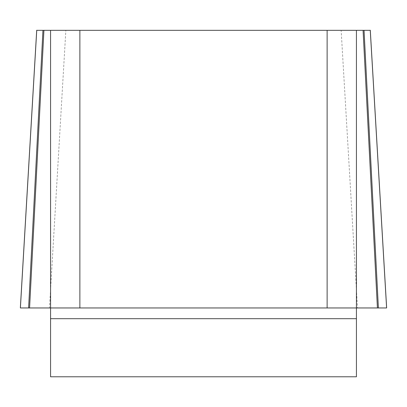 <?xml version="1.0" encoding="UTF-8"?>
<svg xmlns="http://www.w3.org/2000/svg" width="407" height="407" viewBox="0 0 407 407"><rect width="100%" height="100%" fill="white"/><g stroke="black" fill="none" stroke-linecap="round" stroke-linejoin="round"><path stroke-width="0.31" stroke-dasharray="2.04 1.53" d="M50.57 30.337L50.57 307.957L356.43 307.957L356.43 30.337M50.57 318.686L50.57 307.957L356.43 307.957L356.43 376.785L50.57 376.785L50.57 318.686L356.43 318.686M370.294 30.337L341.147 30.337L357.504 307.957L386.65 307.957M20.35 307.957L49.496 307.957L65.853 30.337L341.147 30.337M65.853 30.337L36.706 30.337M49.496 307.957L357.504 307.957M386.609 307.957L377.421 307.957M28.607 307.957L20.391 307.957"/><path stroke-width="0.61" d="M363.075 30.337L370.253 30.337L386.609 307.957L20.391 307.957L386.609 307.957L28.607 307.957L50.57 307.957L50.57 30.337L79.874 30.337L79.874 307.957L50.57 307.957L50.57 376.785L356.43 376.785L356.43 307.957L327.126 307.957L327.126 30.337L356.43 30.337L356.43 307.957L377.421 307.957L363.075 30.337L356.43 30.337M42.954 30.337L36.747 30.337L20.391 307.957L28.607 307.957L42.954 30.337L50.57 30.337M79.874 30.337L327.126 30.337M79.874 307.957L327.126 307.957M29.579 307.957L43.925 30.337M378.393 307.957L364.046 30.337M356.43 318.686L50.57 318.686M20.355 307.834L36.711 30.215M386.645 307.834L370.289 30.215"/></g></svg>
